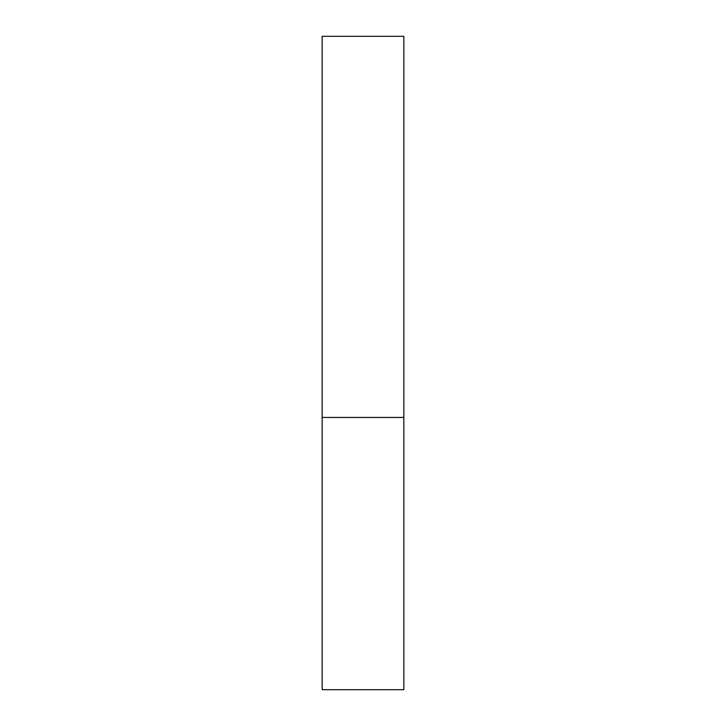 <?xml version="1.0" encoding="UTF-8"?>
<svg xmlns="http://www.w3.org/2000/svg" width="726" height="726" viewBox="0 0 726 726"><rect width="100%" height="100%" fill="white"/><g stroke="black" fill="none" stroke-linecap="round" stroke-linejoin="round"><path stroke-width="1.09" d="M403.837 417.45L322.162 417.45L403.837 417.45L403.837 36.3L322.162 36.3L322.162 689.7L403.837 689.7L403.837 417.45"/></g></svg>
